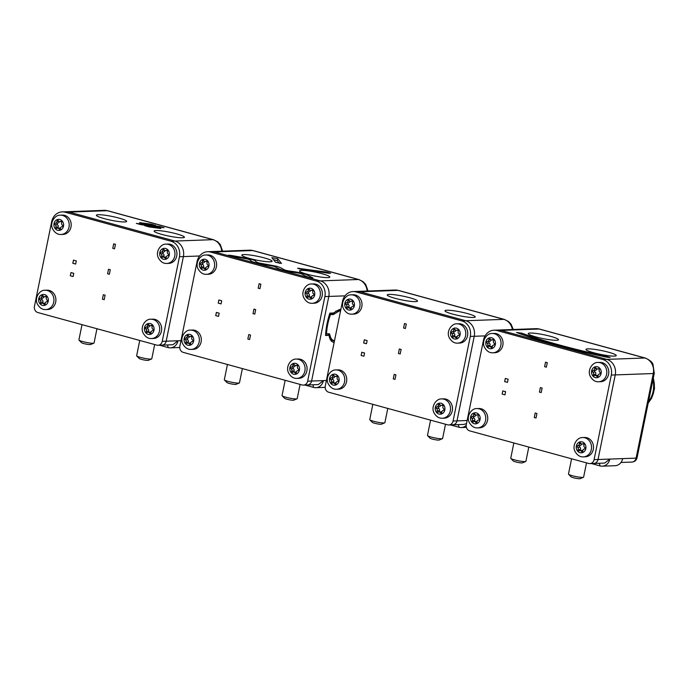<?xml version="1.0" encoding="UTF-8"?>
<svg xmlns="http://www.w3.org/2000/svg" width="689" height="689" viewBox="0 0 689 689"><rect width="100%" height="100%" fill="white"/><g stroke="black" fill="none" stroke-linecap="round" stroke-linejoin="round"><path stroke-width="1.03" d="M109.362 274.265L107.596 273.783L108.517 269.27L110.274 269.761L109.362 274.265L107.596 273.783L108.517 269.27L110.274 269.761L109.362 274.265M112.772 248.35L113.685 243.846L115.451 244.328L114.538 248.832L112.772 248.35L114.538 248.832L115.451 244.328L113.685 243.846L112.772 248.35M102.428 299.207L103.341 294.703L105.107 295.185L104.185 299.689L102.428 299.207L104.185 299.689L105.107 295.185L103.341 294.703L102.428 299.207M75.644 264.059L76.29 260.916L73.49 260.149L72.853 263.293L75.644 264.059L76.29 260.916L73.456 260.141L72.819 263.284L75.644 264.059M70.958 272.577L70.304 275.772L73.112 276.539L73.757 273.344L70.958 272.577L70.312 275.772L73.112 276.539L73.749 273.369L71.053 272.603M34.45 306.329L51.666 221.729A12.876 11.308 87.9 0 1 62.208 211.876A12.876 11.308 87.9 0 1 65.222 212.229L170.984 241.21A12.876 11.308 87.9 0 1 179.45 256.739L162.242 341.339A5.15 4.522 87.9 0 1 158.022 345.275A5.15 4.522 87.9 0 1 156.816 345.137L37.835 312.539A5.15 4.522 87.9 0 1 34.45 306.329M213.624 239.763A7.725 3.566 105.3 0 0 213.504 239.729A7.725 3.566 105.3 0 0 212.987 239.669L174.928 241.064L69.167 212.083A12.876 11.308 87.9 0 0 66.153 211.73A12.876 11.308 87.9 0 1 69.167 212.083L174.928 241.064A12.876 11.308 87.9 0 1 183.395 256.592L166.187 341.193A5.15 4.522 87.9 0 1 161.967 345.137A5.15 4.522 87.9 0 1 160.761 344.991M159.564 345.223L168.245 347.601A9.267 8.139 -92.1 0 0 170.416 347.85A9.267 8.139 -92.1 0 0 178.012 340.762L166.187 341.193L183.395 256.592L179.45 256.739M139.746 340.461L136.637 355.731A7.725 0.982 11.5 0 0 136.723 355.937A7.725 0.982 11.5 0 0 142.881 357.996A7.725 0.982 11.5 0 0 150.813 359.081A7.725 0.982 11.5 0 0 151.614 358.96A7.725 0.982 11.5 0 0 151.778 358.814L154.68 344.552M151.614 358.96L148.342 360.338A4.745 0.603 -168.5 0 1 143.674 359.891A4.745 0.603 -168.5 0 1 139.204 358.478L136.723 355.937M82.017 324.64L78.908 339.918A7.725 0.982 11.5 0 0 79.002 340.116A7.725 0.982 11.5 0 0 85.152 342.175A7.725 0.982 11.5 0 0 93.093 343.268A7.725 0.982 11.5 0 0 93.885 343.148A7.725 0.982 11.5 0 0 94.049 342.993L96.951 328.739M93.885 343.148L90.612 344.517A4.745 0.603 -168.5 0 1 85.944 344.078A4.745 0.603 -168.5 0 1 81.474 342.666L79.002 340.116M49.341 290.457A9.655 8.475 -92.1 0 0 47.076 290.19L45.104 290.258A9.655 8.475 87.9 0 1 47.369 290.525A9.655 8.475 87.9 0 1 53.725 302.178A9.655 8.475 87.9 0 1 45.81 309.559L47.782 309.49A9.655 8.475 -92.1 0 0 55.878 300.826A9.655 8.475 -92.1 0 0 49.341 290.457M45.293 296.537A1.834 1.611 87.9 0 1 43.209 295.96A0.922 0.81 -92.1 0 0 41.753 296.459A1.834 1.611 87.9 0 1 40.289 298.216A0.922 0.81 -92.1 0 0 39.953 299.904A1.834 1.611 87.9 0 1 40.573 302.238A0.922 0.81 -92.1 0 0 41.693 303.436A1.834 1.611 87.9 0 1 43.769 304.004A0.922 0.81 -92.1 0 0 45.233 303.513A1.834 1.611 87.9 0 1 46.688 301.756A0.922 0.81 -92.1 0 0 47.033 300.059A1.834 1.611 87.9 0 1 46.404 297.734A0.922 0.81 -92.1 0 0 45.293 296.537L45.999 296.511M43.975 296.632A1.834 1.611 87.9 0 1 42.546 298.13A0.922 0.81 -92.1 0 0 42.201 299.827A1.834 1.611 87.9 0 1 42.821 302.152A0.922 0.81 -92.1 0 0 43.002 303.203M42.391 303.22L44.647 303.143A1.834 1.611 87.9 0 1 45.25 303.255M155.103 319.429A9.655 8.475 -92.1 0 0 152.837 319.171L150.865 319.24A9.655 8.475 87.9 0 1 153.13 319.507A9.655 8.475 87.9 0 1 159.478 331.151A9.655 8.475 87.9 0 1 151.571 338.54L153.544 338.471A9.655 8.475 -92.1 0 0 161.631 329.807A9.655 8.475 -92.1 0 0 155.103 319.429M151.046 325.509A1.834 1.611 87.9 0 1 148.97 324.941A0.922 0.81 -92.1 0 0 147.506 325.432A1.834 1.611 87.9 0 1 146.051 327.197A0.922 0.81 -92.1 0 0 145.706 328.886A1.834 1.611 87.9 0 1 146.326 331.211A0.922 0.81 -92.1 0 0 147.446 332.417A1.834 1.611 87.9 0 1 149.53 332.985A0.922 0.81 -92.1 0 0 150.986 332.494A1.834 1.611 87.9 0 1 152.441 330.729A0.922 0.81 -92.1 0 0 152.786 329.041A1.834 1.611 87.9 0 1 152.166 326.707A0.922 0.81 -92.1 0 0 151.046 325.509L151.752 325.484M149.737 325.613A1.834 1.611 87.9 0 1 148.307 327.111A0.922 0.81 -92.1 0 0 147.963 328.799A1.834 1.611 87.9 0 1 148.583 331.133A0.922 0.81 -92.1 0 0 148.764 332.176M148.152 332.201L150.4 332.115A1.834 1.611 87.9 0 1 151.012 332.227M170.372 244.345A9.655 8.475 -92.1 0 0 168.116 244.078L166.144 244.147A9.655 8.475 87.9 0 1 168.409 244.414A9.655 8.475 87.9 0 1 174.756 256.067A9.655 8.475 87.9 0 1 166.85 263.448L168.822 263.379A9.655 8.475 -92.1 0 0 176.909 254.715A9.655 8.475 -92.1 0 0 170.372 244.345M166.325 250.426A1.834 1.611 87.9 0 1 164.249 249.849A0.922 0.81 -92.1 0 0 162.785 250.348A1.834 1.611 87.9 0 1 161.329 252.105A0.922 0.81 -92.1 0 0 160.985 253.793A1.834 1.611 87.9 0 1 161.605 256.127A0.922 0.81 -92.1 0 0 162.725 257.324A1.834 1.611 87.9 0 1 164.8 257.893A0.922 0.81 -92.1 0 0 166.264 257.402A1.834 1.611 87.9 0 1 167.72 255.645A0.922 0.81 -92.1 0 0 168.064 253.948A1.834 1.611 87.9 0 1 167.444 251.623A0.922 0.81 -92.1 0 0 166.325 250.426L167.031 250.4M165.015 250.52A1.834 1.611 87.9 0 1 163.577 252.019A0.922 0.81 -92.1 0 0 163.233 253.716A1.834 1.611 87.9 0 1 163.861 256.041A0.922 0.81 -92.1 0 0 164.034 257.092M163.422 257.109L165.679 257.031A1.834 1.611 87.9 0 1 166.29 257.143M64.62 215.364A9.655 8.475 -92.1 0 0 62.355 215.106L60.382 215.175A9.655 8.475 87.9 0 1 62.647 215.442A9.655 8.475 87.9 0 1 69.003 227.086A9.655 8.475 87.9 0 1 61.088 234.475L63.061 234.406A9.655 8.475 -92.1 0 0 71.156 225.734A9.655 8.475 -92.1 0 0 64.62 215.364M60.563 221.445A1.834 1.611 87.9 0 1 58.487 220.876A0.922 0.81 -92.1 0 0 57.023 221.367A1.834 1.611 87.9 0 1 55.568 223.124A0.922 0.81 -92.1 0 0 55.223 224.821A1.834 1.611 87.9 0 1 55.852 227.146A0.922 0.81 -92.1 0 0 56.963 228.352A1.834 1.611 87.9 0 1 59.047 228.92A0.922 0.81 -92.1 0 0 60.511 228.429A1.834 1.611 87.9 0 1 61.967 226.664A0.922 0.81 -92.1 0 0 62.311 224.976A1.834 1.611 87.9 0 1 61.683 222.642A0.922 0.81 -92.1 0 0 60.563 221.445L61.278 221.419M59.254 221.548A1.834 1.611 87.9 0 1 57.824 223.047A0.922 0.81 -92.1 0 0 57.48 224.735A1.834 1.611 87.9 0 1 58.1 227.069A0.922 0.81 -92.1 0 0 58.281 228.111M57.669 228.137L59.917 228.05A1.834 1.611 87.9 0 1 60.529 228.162M159.469 226.448L164.034 227.697L140.9 224.657L136.336 223.408L159.469 226.448L159.34 227.077M155.611 225.389L144.044 223.873L139.471 222.616L151.037 224.14L155.611 225.389M151.037 224.14L150.908 224.778M156.317 227.232L160.89 228.49L149.324 226.965L144.75 225.716L156.317 227.232L156.188 227.87M162.242 341.339L166.187 341.193A5.15 4.522 87.9 0 1 161.967 345.137L172.896 344.733L178.012 340.762L180.992 340.65M183.205 231.504A7.725 3.566 -74.7 0 1 183.705 231.564L137.524 218.913A7.725 3.566 105.3 0 0 137.016 218.852L212.987 239.669A12.876 11.308 87.9 0 1 221.712 251.201M170.984 241.21L174.928 241.064A12.876 11.308 87.9 0 1 183.395 256.592L199.595 255.998M156.041 230.531A15.451 1.964 -168.5 0 1 173.266 233.02A15.451 1.964 -168.5 0 1 184.402 237.231A15.451 1.964 -168.5 0 1 168.874 236.077A15.451 1.964 -168.5 0 1 154.121 231.073A15.451 1.964 -168.5 0 1 156.041 230.531M98.312 214.71A15.451 1.964 -168.5 0 1 115.537 217.207A15.451 1.964 -168.5 0 1 126.673 221.419A15.451 1.964 -168.5 0 1 111.136 220.256A15.451 1.964 -168.5 0 1 96.391 215.252A15.451 1.964 -168.5 0 1 98.312 214.71M254.775 314.106L253.018 313.624L253.931 309.12L255.697 309.602L254.775 314.106L253.018 313.624L253.931 309.12L255.697 309.602L254.775 314.106M258.186 288.191L259.107 283.687L260.864 284.169L259.951 288.674L258.186 288.191L259.951 288.674L260.864 284.169L259.107 283.687L258.186 288.191M247.842 339.057L248.755 334.544L250.52 335.035L249.607 339.539L247.842 339.057L249.607 339.539L250.52 335.035L248.755 334.544L247.842 339.057M221.066 303.909L221.703 300.757L218.904 299.991L218.267 303.143L221.066 303.909L221.703 300.757L218.878 299.982L218.232 303.134L221.066 303.909M216.372 312.453L215.726 315.622L218.525 316.389L219.171 313.219L216.475 312.444M179.863 346.171L197.08 261.57A12.876 11.308 87.9 0 1 207.622 251.718A12.876 11.308 87.9 0 1 210.645 252.071L316.397 281.052A12.876 11.308 87.9 0 1 324.872 296.58L307.656 381.181A5.15 4.522 87.9 0 1 303.436 385.125A5.15 4.522 87.9 0 1 302.23 384.979L183.257 352.38A5.15 4.522 87.9 0 1 179.863 346.171M216.372 312.418L215.726 315.622L218.525 316.389L219.18 313.185L216.372 312.418M359.038 279.605A7.725 3.566 105.3 0 0 358.917 279.57A7.725 3.566 105.3 0 0 358.9 279.562A7.725 3.566 105.3 0 0 358.409 279.51L320.342 280.905L214.58 251.924A12.876 11.308 87.9 0 0 211.566 251.58A12.876 11.308 87.9 0 1 214.58 251.924L320.342 280.905A12.876 11.308 87.9 0 1 328.808 296.442L311.6 381.043A5.15 4.522 87.9 0 1 307.38 384.979A5.15 4.522 87.9 0 1 306.174 384.841M304.986 385.065L313.659 387.442A9.267 8.139 -92.1 0 0 315.829 387.7A9.267 8.139 -92.1 0 0 323.425 380.604L311.6 381.043L328.808 296.442L324.872 296.58M285.16 380.302L282.051 395.572A7.725 0.982 11.5 0 0 282.146 395.779A7.725 0.982 11.5 0 0 288.295 397.837A7.725 0.982 11.5 0 0 296.236 398.922A7.725 0.982 11.5 0 0 297.028 398.802A7.725 0.982 11.5 0 0 297.192 398.655L300.094 384.393M297.028 398.802L293.755 400.18A4.745 0.603 -168.5 0 1 289.087 399.732A4.745 0.603 -168.5 0 1 284.617 398.32L282.146 395.779M227.43 364.49L224.33 379.76A7.725 0.982 11.5 0 0 224.416 379.958A7.725 0.982 11.5 0 0 230.574 382.016A7.725 0.982 11.5 0 0 238.506 383.11A7.725 0.982 11.5 0 0 239.307 382.989A7.725 0.982 11.5 0 0 239.471 382.843L242.364 368.581M239.307 382.989L236.034 384.367A4.745 0.603 -168.5 0 1 231.366 383.919A4.745 0.603 -168.5 0 1 226.888 382.507L224.416 379.958M194.754 330.298A9.655 8.475 -92.1 0 0 192.498 330.031L190.526 330.109A9.655 8.475 87.9 0 1 192.791 330.367A9.655 8.475 87.9 0 1 199.138 342.02A9.655 8.475 87.9 0 1 191.232 349.409L193.204 349.332A9.655 8.475 -92.1 0 0 201.291 340.667A9.655 8.475 -92.1 0 0 194.754 330.298M190.707 336.378A1.834 1.611 87.9 0 1 188.631 335.81A0.922 0.81 -92.1 0 0 187.167 336.301A1.834 1.611 87.9 0 1 185.711 338.058A0.922 0.81 -92.1 0 0 185.367 339.755A1.834 1.611 87.9 0 1 185.987 342.08A0.922 0.81 -92.1 0 0 187.107 343.277A1.834 1.611 87.9 0 1 189.182 343.854A0.922 0.81 -92.1 0 0 190.646 343.355A1.834 1.611 87.9 0 1 192.102 341.598A0.922 0.81 -92.1 0 0 192.446 339.91A1.834 1.611 87.9 0 1 191.826 337.576A0.922 0.81 -92.1 0 0 190.707 336.378L191.413 336.353M189.397 336.473A1.834 1.611 87.9 0 1 187.959 337.98A0.922 0.81 -92.1 0 0 187.615 339.668A1.834 1.611 87.9 0 1 188.243 342.002A0.922 0.81 -92.1 0 0 188.416 343.044M187.804 343.07L190.061 342.984A1.834 1.611 87.9 0 1 190.672 343.096M300.516 359.279A9.655 8.475 -92.1 0 0 298.251 359.012L296.279 359.081A9.655 8.475 87.9 0 1 298.544 359.348A9.655 8.475 87.9 0 1 304.9 371.001A9.655 8.475 87.9 0 1 296.985 378.382L298.957 378.313A9.655 8.475 -92.1 0 0 307.053 369.648A9.655 8.475 -92.1 0 0 300.516 359.279M296.468 365.351A1.834 1.611 87.9 0 1 294.384 364.782A0.922 0.81 -92.1 0 0 292.92 365.273A1.834 1.611 87.9 0 1 291.464 367.039A0.922 0.81 -92.1 0 0 291.12 368.727A1.834 1.611 87.9 0 1 291.748 371.061A0.922 0.81 -92.1 0 0 292.868 372.258A1.834 1.611 87.9 0 1 294.944 372.827A0.922 0.81 -92.1 0 0 296.408 372.336A1.834 1.611 87.9 0 1 297.863 370.57A0.922 0.81 -92.1 0 0 298.208 368.882A1.834 1.611 87.9 0 1 297.579 366.557A0.922 0.81 -92.1 0 0 296.468 365.351L297.174 365.325M295.15 365.454A1.834 1.611 87.9 0 1 293.721 366.953A0.922 0.81 -92.1 0 0 293.376 368.649A1.834 1.611 87.9 0 1 293.996 370.975A0.922 0.81 -92.1 0 0 294.177 372.026M293.566 372.043L295.814 371.965A1.834 1.611 87.9 0 1 296.425 372.077M315.795 284.187A9.655 8.475 -92.1 0 0 313.529 283.92L311.557 283.997A9.655 8.475 87.9 0 1 313.822 284.256A9.655 8.475 87.9 0 1 320.178 295.908A9.655 8.475 87.9 0 1 312.263 303.298L314.236 303.22A9.655 8.475 -92.1 0 0 322.323 294.556A9.655 8.475 -92.1 0 0 315.795 284.187M311.738 290.267A1.834 1.611 87.9 0 1 309.662 289.699A0.922 0.81 -92.1 0 0 308.198 290.19A1.834 1.611 87.9 0 1 306.743 291.947A0.922 0.81 -92.1 0 0 306.398 293.643A1.834 1.611 87.9 0 1 307.027 295.969A0.922 0.81 -92.1 0 0 308.138 297.166A1.834 1.611 87.9 0 1 310.222 297.743A0.922 0.81 -92.1 0 0 311.678 297.243A1.834 1.611 87.9 0 1 313.142 295.486A0.922 0.81 -92.1 0 0 313.478 293.798A1.834 1.611 87.9 0 1 312.858 291.464A0.922 0.81 -92.1 0 0 311.738 290.267L312.453 290.241M310.429 290.362A1.834 1.611 87.9 0 1 308.999 291.869A0.922 0.81 -92.1 0 0 308.655 293.557A1.834 1.611 87.9 0 1 309.275 295.891A0.922 0.81 -92.1 0 0 309.456 296.933M308.844 296.959L311.092 296.873A1.834 1.611 87.9 0 1 311.704 296.985M210.033 255.206A9.655 8.475 -92.1 0 0 207.777 254.947L205.804 255.016A9.655 8.475 87.9 0 1 208.061 255.283A9.655 8.475 87.9 0 1 214.417 266.927A9.655 8.475 87.9 0 1 206.511 274.317L208.483 274.248A9.655 8.475 -92.1 0 0 216.57 265.584A9.655 8.475 -92.1 0 0 210.033 255.206M205.985 261.286A1.834 1.611 87.9 0 1 203.901 260.718A0.922 0.81 -92.1 0 0 202.445 261.209A1.834 1.611 87.9 0 1 200.99 262.974A0.922 0.81 -92.1 0 0 200.645 264.662A1.834 1.611 87.9 0 1 201.266 266.996A0.922 0.81 -92.1 0 0 202.385 268.193A1.834 1.611 87.9 0 1 204.461 268.762A0.922 0.81 -92.1 0 0 205.925 268.271A1.834 1.611 87.9 0 1 207.38 266.505A0.922 0.81 -92.1 0 0 207.725 264.817A1.834 1.611 87.9 0 1 207.105 262.483A0.922 0.81 -92.1 0 0 205.985 261.286L206.691 261.26M204.676 261.389A1.834 1.611 87.9 0 1 203.238 262.888A0.922 0.81 -92.1 0 0 202.893 264.576A1.834 1.611 87.9 0 1 203.522 266.91A0.922 0.81 -92.1 0 0 203.694 267.961M203.083 267.978L205.339 267.9A1.834 1.611 87.9 0 1 205.951 268.012M307.656 381.181L311.6 381.043A5.15 4.522 87.9 0 1 307.38 384.979L318.309 384.583L323.425 380.604L326.405 380.5M340.65 310.489L335.793 311.101M340.547 310.997L338.945 310.558M340.538 311.049L337.266 310.661M339.022 311.152L333.166 314.615L329.445 314.442M332.89 313.021L331.4 314.132L329.514 314.201M330.427 314.718A32.099 14.813 105.3 0 0 326.534 333.846L325.673 333.614M334.243 341.985L332.589 342.037M334.139 342.502L331.71 341.417A22.504 10.387 -74.7 0 1 329.755 338.342L328.98 335.362L325.553 335.491A41.349 19.085 -74.7 0 1 329.867 313.133L333.493 312.995L339.298 309.533A119.817 55.292 -74.7 0 1 340.866 309.43M326.534 333.846L329.428 333.76L330.634 337.369A19.223 8.871 105.3 0 0 332.081 339.686L330.315 339.203L332.124 340.288M332.081 339.686L334.466 340.883M330.634 337.369L329.342 337.016M329.928 338.738A19.223 8.871 105.3 0 0 330.315 339.203M329.79 334.277L328.033 333.795L328.326 335.181M328.98 335.362L325.578 334.94M328.894 273.257L301.773 269.459L297.588 268.254L326.448 272.052L330.634 273.257L328.894 273.257M277.736 258.711L281.491 263.422L275.583 262.285L271.845 257.626L277.736 258.711L277.322 260.709L279.467 263.387M273.438 259.607L277.322 260.709M328.619 271.354A7.725 3.566 -74.7 0 1 329.127 271.406L282.938 258.754A7.725 3.566 105.3 0 0 282.438 258.694L358.409 279.51A12.876 11.308 87.9 0 1 367.125 291.051M316.397 281.052L320.342 280.905A12.876 11.308 87.9 0 1 328.808 296.442L345.017 295.848M309.111 277.443C299.861 274.308 305.46 273.886 293.66 272.336C287.511 271.483 282.645 270.338 279.054 268.891L274.377 266.393C272.077 265.842 250.865 262.733 250.882 260.614C249.831 259.667 248.014 259.004 245.43 258.625L229.79 255.705L228.498 255.154L232.253 255.619C234.553 256.17 255.757 259.279 255.74 261.398C256.79 262.345 258.616 263.009 261.2 263.387L276.84 266.307C286.09 269.442 280.483 269.864 292.282 271.414C298.44 272.258 303.306 273.412 306.889 274.851L312.866 277.908L309.111 277.443M301.455 270.372A15.451 1.964 -168.5 0 1 318.688 272.87A15.451 1.964 -168.5 0 1 329.816 277.081A15.451 1.964 -168.5 0 1 314.287 275.919A15.451 1.964 -168.5 0 1 299.534 270.915A15.451 1.964 -168.5 0 1 301.455 270.372M243.725 254.56A15.451 1.964 -168.5 0 1 260.95 257.049A15.451 1.964 -168.5 0 1 272.086 261.26A15.451 1.964 -168.5 0 1 256.558 260.106A15.451 1.964 -168.5 0 1 241.805 255.102A15.451 1.964 -168.5 0 1 243.725 254.56M430.573 420.144L427.473 435.422A7.725 0.982 11.5 0 0 427.559 435.62A7.725 0.982 11.5 0 0 433.717 437.679A7.725 0.982 11.5 0 0 441.649 438.772A7.725 0.982 11.5 0 0 442.45 438.652A7.725 0.982 11.5 0 0 442.614 438.497L445.507 424.243M442.45 438.652L439.177 440.03A4.745 0.603 -168.5 0 1 434.509 439.582A4.745 0.603 -168.5 0 1 430.031 438.17L427.559 435.62M372.852 404.331L369.743 419.601A7.725 0.982 11.5 0 0 369.838 419.808A7.725 0.982 11.5 0 0 375.987 421.866A7.725 0.982 11.5 0 0 383.919 422.951A7.725 0.982 11.5 0 0 384.72 422.831A7.725 0.982 11.5 0 0 384.884 422.684L387.786 408.422M384.72 422.831L381.448 424.209A4.745 0.603 -168.5 0 1 376.78 423.761A4.745 0.603 -168.5 0 1 372.31 422.348L369.838 419.808M340.177 370.139A9.655 8.475 -92.1 0 0 337.911 369.881L335.939 369.95A9.655 8.475 87.9 0 1 338.204 370.217A9.655 8.475 87.9 0 1 344.56 381.861A9.655 8.475 87.9 0 1 336.645 389.251L338.618 389.182A9.655 8.475 -92.1 0 0 346.713 380.517A9.655 8.475 -92.1 0 0 340.177 370.139M336.12 376.22A1.834 1.611 87.9 0 1 334.044 375.651A0.922 0.81 -92.1 0 0 332.58 376.142A1.834 1.611 87.9 0 1 331.125 377.908A0.922 0.81 -92.1 0 0 330.78 379.596A1.834 1.611 87.9 0 1 331.409 381.921A0.922 0.81 -92.1 0 0 332.52 383.127A1.834 1.611 87.9 0 1 334.604 383.695A0.922 0.81 -92.1 0 0 336.06 383.205A1.834 1.611 87.9 0 1 337.524 381.439A0.922 0.81 -92.1 0 0 337.86 379.751A1.834 1.611 87.9 0 1 337.24 377.417A0.922 0.81 -92.1 0 0 336.12 376.22L336.835 376.194M334.811 376.323A1.834 1.611 87.9 0 1 333.381 377.822A0.922 0.81 -92.1 0 0 333.037 379.51A1.834 1.611 87.9 0 1 333.657 381.844A0.922 0.81 -92.1 0 0 333.838 382.886M333.226 382.912L335.474 382.826A1.834 1.611 87.9 0 1 336.086 382.938M445.929 399.12A9.655 8.475 -92.1 0 0 443.673 398.853L441.701 398.931A9.655 8.475 87.9 0 1 443.966 399.189A9.655 8.475 87.9 0 1 450.313 410.842A9.655 8.475 87.9 0 1 442.407 418.232L444.379 418.154A9.655 8.475 -92.1 0 0 452.466 409.49A9.655 8.475 -92.1 0 0 445.929 399.12M441.882 405.201A1.834 1.611 87.9 0 1 439.806 404.624A0.922 0.81 -92.1 0 0 438.342 405.123A1.834 1.611 87.9 0 1 436.886 406.88A0.922 0.81 -92.1 0 0 436.542 408.568A1.834 1.611 87.9 0 1 437.162 410.902A0.922 0.81 -92.1 0 0 438.282 412.1A1.834 1.611 87.9 0 1 440.357 412.668A0.922 0.81 -92.1 0 0 441.821 412.177A1.834 1.611 87.9 0 1 443.277 410.42A0.922 0.81 -92.1 0 0 443.621 408.723A1.834 1.611 87.9 0 1 443.001 406.398A0.922 0.81 -92.1 0 0 441.882 405.201L442.588 405.175M440.572 405.296A1.834 1.611 87.9 0 1 439.134 406.803A0.922 0.81 -92.1 0 0 438.79 408.491A1.834 1.611 87.9 0 1 439.418 410.816A0.922 0.81 -92.1 0 0 439.591 411.867M438.979 411.893L441.236 411.807A1.834 1.611 87.9 0 1 441.847 411.919M461.208 324.028A9.655 8.475 -92.1 0 0 458.943 323.77L456.979 323.839A9.655 8.475 87.9 0 1 459.236 324.106A9.655 8.475 87.9 0 1 465.592 335.75A9.655 8.475 87.9 0 1 457.685 343.139L459.649 343.07A9.655 8.475 -92.1 0 0 467.745 334.406A9.655 8.475 -92.1 0 0 461.208 324.028M457.16 330.109A1.834 1.611 87.9 0 1 455.076 329.54A0.922 0.81 -92.1 0 0 453.62 330.031A1.834 1.611 87.9 0 1 452.165 331.797A0.922 0.81 -92.1 0 0 451.82 333.485A1.834 1.611 87.9 0 1 452.44 335.81A0.922 0.81 -92.1 0 0 453.56 337.016A1.834 1.611 87.9 0 1 455.636 337.584A0.922 0.81 -92.1 0 0 457.1 337.093A1.834 1.611 87.9 0 1 458.555 335.328A0.922 0.81 -92.1 0 0 458.9 333.64A1.834 1.611 87.9 0 1 458.271 331.306A0.922 0.81 -92.1 0 0 457.16 330.109L457.866 330.083M455.851 330.212A1.834 1.611 87.9 0 1 454.413 331.71A0.922 0.81 -92.1 0 0 454.068 333.398A1.834 1.611 87.9 0 1 454.697 335.732A0.922 0.81 -92.1 0 0 454.869 336.775M454.258 336.8L456.514 336.714A1.834 1.611 87.9 0 1 457.117 336.826M355.455 295.056A9.655 8.475 -92.1 0 0 353.19 294.789L351.218 294.858A9.655 8.475 87.9 0 1 353.483 295.125A9.655 8.475 87.9 0 1 359.83 306.777A9.655 8.475 87.9 0 1 351.924 314.158L353.896 314.089A9.655 8.475 -92.1 0 0 361.983 305.425A9.655 8.475 -92.1 0 0 355.455 295.056M351.399 301.127A1.834 1.611 87.9 0 1 349.323 300.559A0.922 0.81 -92.1 0 0 347.859 301.05A1.834 1.611 87.9 0 1 346.403 302.815A0.922 0.81 -92.1 0 0 346.059 304.504A1.834 1.611 87.9 0 1 346.688 306.838A0.922 0.81 -92.1 0 0 347.799 308.035A1.834 1.611 87.9 0 1 349.883 308.603A0.922 0.81 -92.1 0 0 351.338 308.112A1.834 1.611 87.9 0 1 352.794 306.355A0.922 0.81 -92.1 0 0 353.138 304.659A1.834 1.611 87.9 0 1 352.518 302.333A0.922 0.81 -92.1 0 0 351.399 301.127L352.105 301.102M350.09 301.231A1.834 1.611 87.9 0 1 348.66 302.729A0.922 0.81 -92.1 0 0 348.315 304.426A1.834 1.611 87.9 0 1 348.935 306.751A0.922 0.81 -92.1 0 0 349.116 307.802M348.505 307.819L350.753 307.742A1.834 1.611 87.9 0 1 351.364 307.854M400.197 353.948L398.431 353.466L399.344 348.961L401.11 349.444L400.197 353.948L398.431 353.466L399.344 348.961L401.11 349.444L400.197 353.948M403.608 328.033L404.521 323.529L406.286 324.011L405.365 328.524L403.608 328.033L405.365 328.524L406.286 324.011L404.521 323.529L403.608 328.033M393.255 378.898L394.177 374.394L395.934 374.876L395.021 379.381L393.255 378.898L395.021 379.381L395.934 374.876L394.177 374.394L393.255 378.898M366.479 343.751L367.125 340.599L364.326 339.832L363.68 342.984L366.479 343.751L367.125 340.599L364.292 339.823L363.654 342.976L366.479 343.751M361.785 352.294L361.148 355.464L363.938 356.23L364.584 353.061L361.889 352.294M325.286 386.012L342.493 301.412A12.876 11.308 87.9 0 1 353.044 291.568A12.876 11.308 87.9 0 1 356.058 291.912L461.819 320.893A12.876 11.308 87.9 0 1 470.286 336.43L453.078 421.031A5.15 4.522 87.9 0 1 448.858 424.967A5.15 4.522 87.9 0 1 447.652 424.829L328.67 392.222A5.15 4.522 87.9 0 1 325.286 386.012M361.794 352.26L361.139 355.464L363.938 356.23L364.593 353.035L361.794 352.26M504.46 319.455A7.725 3.566 105.3 0 0 504.339 319.412A7.725 3.566 105.3 0 0 504.314 319.412A7.725 3.566 105.3 0 0 503.823 319.36L465.755 320.747L360.002 291.774A12.876 11.308 87.9 0 0 356.98 291.421A12.876 11.308 87.9 0 1 360.002 291.774L465.755 320.747A12.876 11.308 87.9 0 1 474.23 336.284L457.014 420.884A5.15 4.522 87.9 0 1 452.802 424.82A5.15 4.522 87.9 0 1 451.588 424.682M467.133 420.514L457.014 420.884L474.23 336.284L470.286 336.43M450.399 424.906L459.081 427.283A9.267 8.139 -92.1 0 0 461.251 427.542A9.267 8.139 -92.1 0 0 466.195 425.389M453.078 421.031L457.014 420.884A5.15 4.522 87.9 0 1 452.802 424.82L463.731 424.424L466.496 423.649M474.032 311.195A7.725 3.566 -74.7 0 1 474.54 311.247L428.36 298.595A7.725 3.566 105.3 0 0 427.852 298.544L503.823 319.36A12.876 11.308 87.9 0 1 512.375 329.531M461.819 320.893L465.755 320.747A12.876 11.308 87.9 0 1 474.23 336.284L485.082 335.887M446.877 310.222A15.451 1.964 -168.5 0 1 464.102 312.711A15.451 1.964 -168.5 0 1 475.238 316.923A15.451 1.964 -168.5 0 1 459.701 315.769A15.451 1.964 -168.5 0 1 444.956 310.765A15.451 1.964 -168.5 0 1 446.877 310.222M389.139 294.401A15.451 1.964 -168.5 0 1 406.372 296.89A15.451 1.964 -168.5 0 1 417.5 301.102A15.451 1.964 -168.5 0 1 401.971 299.948A15.451 1.964 -168.5 0 1 387.218 294.944A15.451 1.964 -168.5 0 1 389.139 294.401M571.586 458.779L568.477 474.058A7.725 0.982 11.5 0 0 568.571 474.256A7.725 0.982 11.5 0 0 574.721 476.314A7.725 0.982 11.5 0 0 582.661 477.408A7.725 0.982 11.5 0 0 583.454 477.288A7.725 0.982 11.5 0 0 583.617 477.132L586.52 462.879M583.454 477.288L580.19 478.666A4.745 0.603 -168.5 0 1 575.513 478.218A4.745 0.603 -168.5 0 1 571.043 476.805L568.571 474.256M513.856 442.967L510.756 458.237A7.725 0.982 11.5 0 0 510.842 458.443A7.725 0.982 11.5 0 0 517 460.502A7.725 0.982 11.5 0 0 524.932 461.587A7.725 0.982 11.5 0 0 525.733 461.466A7.725 0.982 11.5 0 0 525.896 461.32L528.799 447.058M525.733 461.466L522.46 462.844A4.745 0.603 -168.5 0 1 517.792 462.397A4.745 0.603 -168.5 0 1 513.314 460.984L510.842 458.443M481.189 408.775A9.655 8.475 -92.1 0 0 478.924 408.517L476.952 408.586A9.655 8.475 87.9 0 1 479.217 408.853A9.655 8.475 87.9 0 1 485.564 420.497A9.655 8.475 87.9 0 1 477.658 427.886L479.63 427.817A9.655 8.475 -92.1 0 0 487.717 419.153A9.655 8.475 -92.1 0 0 481.189 408.775M477.132 414.856A1.834 1.611 87.9 0 1 475.057 414.287A0.922 0.81 -92.1 0 0 473.593 414.778A1.834 1.611 87.9 0 1 472.137 416.544A0.922 0.81 -92.1 0 0 471.793 418.232A1.834 1.611 87.9 0 1 472.413 420.566A0.922 0.81 -92.1 0 0 473.532 421.763A1.834 1.611 87.9 0 1 475.617 422.331A0.922 0.81 -92.1 0 0 477.072 421.84A1.834 1.611 87.9 0 1 478.528 420.075A0.922 0.81 -92.1 0 0 478.872 418.387A1.834 1.611 87.9 0 1 478.252 416.053A0.922 0.81 -92.1 0 0 477.132 414.856L477.839 414.83M475.823 414.959A1.834 1.611 87.9 0 1 474.394 416.457A0.922 0.81 -92.1 0 0 474.049 418.145A1.834 1.611 87.9 0 1 474.669 420.479A0.922 0.81 -92.1 0 0 474.85 421.522M474.239 421.547L476.487 421.461A1.834 1.611 87.9 0 1 477.098 421.582M586.942 437.756A9.655 8.475 -92.1 0 0 584.677 437.489L582.713 437.567A9.655 8.475 87.9 0 1 584.97 437.825A9.655 8.475 87.9 0 1 591.326 449.478A9.655 8.475 87.9 0 1 583.419 456.867L585.383 456.79A9.655 8.475 -92.1 0 0 593.479 448.126A9.655 8.475 -92.1 0 0 586.942 437.756M582.894 443.837A1.834 1.611 87.9 0 1 580.81 443.268A0.922 0.81 -92.1 0 0 579.354 443.759A1.834 1.611 87.9 0 1 577.899 445.516A0.922 0.81 -92.1 0 0 577.554 447.213A1.834 1.611 87.9 0 1 578.174 449.538A0.922 0.81 -92.1 0 0 579.294 450.735A1.834 1.611 87.9 0 1 581.37 451.304A0.922 0.81 -92.1 0 0 582.834 450.813A1.834 1.611 87.9 0 1 584.289 449.056A0.922 0.81 -92.1 0 0 584.634 447.359A1.834 1.611 87.9 0 1 584.005 445.034A0.922 0.81 -92.1 0 0 582.894 443.837L583.6 443.811M581.585 443.931A1.834 1.611 87.9 0 1 580.147 445.439A0.922 0.81 -92.1 0 0 579.802 447.127A1.834 1.611 87.9 0 1 580.431 449.461A0.922 0.81 -92.1 0 0 580.603 450.503M579.992 450.528L582.248 450.442A1.834 1.611 87.9 0 1 582.851 450.554M602.22 362.664A9.655 8.475 -92.1 0 0 599.955 362.405L597.983 362.474A9.655 8.475 87.9 0 1 600.248 362.741A9.655 8.475 87.9 0 1 606.604 374.385A9.655 8.475 87.9 0 1 598.689 381.775L600.662 381.706A9.655 8.475 -92.1 0 0 608.757 373.042A9.655 8.475 -92.1 0 0 602.22 362.664M598.173 368.744A1.834 1.611 87.9 0 1 596.088 368.176A0.922 0.81 -92.1 0 0 594.624 368.667A1.834 1.611 87.9 0 1 593.169 370.432A0.922 0.81 -92.1 0 0 592.824 372.12A1.834 1.611 87.9 0 1 593.453 374.454A0.922 0.81 -92.1 0 0 594.573 375.651A1.834 1.611 87.9 0 1 596.648 376.22A0.922 0.81 -92.1 0 0 598.112 375.729A1.834 1.611 87.9 0 1 599.568 373.963A0.922 0.81 -92.1 0 0 599.912 372.275A1.834 1.611 87.9 0 1 599.284 369.941A0.922 0.81 -92.1 0 0 598.173 368.744L598.879 368.718M596.855 368.848A1.834 1.611 87.9 0 1 595.425 370.346A0.922 0.81 -92.1 0 0 595.081 372.034A1.834 1.611 87.9 0 1 595.701 374.368A0.922 0.81 -92.1 0 0 595.882 375.41M595.27 375.436L597.518 375.35A1.834 1.611 87.9 0 1 598.13 375.462M496.459 333.691A9.655 8.475 -92.1 0 0 494.202 333.424L492.23 333.493A9.655 8.475 87.9 0 1 494.495 333.76A9.655 8.475 87.9 0 1 500.843 345.413A9.655 8.475 87.9 0 1 492.936 352.794L494.909 352.725A9.655 8.475 -92.1 0 0 502.996 344.061A9.655 8.475 -92.1 0 0 496.459 333.691M492.411 339.772A1.834 1.611 87.9 0 1 490.335 339.195A0.922 0.81 -92.1 0 0 488.871 339.694A1.834 1.611 87.9 0 1 487.416 341.451A0.922 0.81 -92.1 0 0 487.071 343.139A1.834 1.611 87.9 0 1 487.691 345.473A0.922 0.81 -92.1 0 0 488.811 346.67A1.834 1.611 87.9 0 1 490.887 347.239A0.922 0.81 -92.1 0 0 492.351 346.748A1.834 1.611 87.9 0 1 493.806 344.991A0.922 0.81 -92.1 0 0 494.151 343.294A1.834 1.611 87.9 0 1 493.531 340.969A0.922 0.81 -92.1 0 0 492.411 339.772L493.117 339.746M491.102 339.866A1.834 1.611 87.9 0 1 489.664 341.365A0.922 0.81 -92.1 0 0 489.319 343.062A1.834 1.611 87.9 0 1 489.948 345.387A0.922 0.81 -92.1 0 0 490.12 346.438M489.509 346.455L491.765 346.378A1.834 1.611 87.9 0 1 492.377 346.489M541.201 392.584L539.444 392.101L540.357 387.597L542.122 388.079L541.201 392.584L539.444 392.101L540.357 387.597L542.122 388.079L541.201 392.584M544.62 366.677L545.533 362.164L547.299 362.647L546.377 367.159L544.62 366.677L546.377 367.159L547.299 362.647L545.533 362.164L544.62 366.677M534.268 417.534L535.181 413.03L536.946 413.512L536.033 418.016L534.268 417.534L536.033 418.016L536.946 413.512L535.181 413.03L534.268 417.534M507.492 382.386L508.129 379.234L505.33 378.468L504.692 381.62L507.492 382.386L508.129 379.234L505.304 378.459L504.658 381.611L507.492 382.386M502.798 390.904L502.152 394.099L504.951 394.866L505.605 391.671L502.798 390.904L502.152 394.099L504.951 394.866L505.597 391.697L502.901 390.93M466.298 424.648L483.506 340.047A12.876 11.308 87.9 0 1 494.056 330.203A12.876 11.308 87.9 0 1 497.07 330.556L602.823 359.529A12.876 11.308 87.9 0 1 611.298 375.066L594.082 459.666A5.15 4.522 87.9 0 1 589.87 463.602A5.15 4.522 87.9 0 1 588.656 463.464L469.683 430.866A5.15 4.522 87.9 0 1 466.298 424.648M645.464 358.091A7.725 3.566 105.3 0 0 645.343 358.047A7.725 3.566 105.3 0 0 644.835 357.996L606.768 359.382L501.006 330.41A12.876 11.308 87.9 0 0 497.992 330.057A12.876 11.308 87.9 0 1 501.006 330.41L606.768 359.382A12.876 11.308 87.9 0 1 615.243 374.919L598.026 459.52A5.15 4.522 87.9 0 1 593.806 463.456L589.87 463.602M591.412 463.542L600.085 465.928A9.267 8.139 -92.1 0 0 602.264 466.177A9.267 8.139 -92.1 0 0 609.851 459.089L598.026 459.52L615.243 374.919L611.298 375.066M602.264 466.177L615.07 465.712A9.267 8.139 -92.1 0 0 622.667 458.616L636.093 458.125A5.15 4.522 87.9 0 1 631.873 462.069L620.97 462.465M606.174 356.299L610.127 357.488L606.785 357.212A132.271 16.812 -168.5 0 1 516.535 332.477L521.909 333.209A126.32 16.054 11.5 0 0 606.174 356.299L606.019 357.048M521.909 333.209L521.676 334.346M594.082 459.666L598.026 459.52A5.15 4.522 87.9 0 1 593.806 463.456L604.744 463.06L609.851 459.089L622.667 458.616M654.266 373.197A7.725 0.982 -168.5 0 1 654.266 373.257L637.11 457.565L636.093 458.125L653.301 373.524L615.243 374.919A12.876 11.308 87.9 0 0 606.768 359.382L602.823 359.529M615.044 349.831A7.725 3.566 -74.7 0 1 615.553 349.891L569.372 337.231A7.725 3.566 105.3 0 0 568.864 337.179L644.835 357.996A12.876 11.308 87.9 0 1 653.301 373.524A7.725 0.982 -168.5 0 0 654.266 373.257L652.957 364.248C652.302 362.138 649.761 360.071 645.326 358.047A7.725 3.566 105.3 0 0 645.326 358.047L615.561 349.891M587.889 348.858A15.451 1.964 -168.5 0 1 605.114 351.347A15.451 1.964 -168.5 0 1 616.25 355.558A15.451 1.964 -168.5 0 1 600.713 354.404A15.451 1.964 -168.5 0 1 585.969 349.401A15.451 1.964 -168.5 0 1 587.889 348.858M530.151 333.037A15.451 1.964 -168.5 0 1 547.385 335.526A15.451 1.964 -168.5 0 1 558.512 339.737A15.451 1.964 -168.5 0 1 542.984 338.583A15.451 1.964 -168.5 0 1 528.23 333.579A15.451 1.964 -168.5 0 1 530.151 333.037M137.533 218.913L107.742 210.748A7.725 3.566 105.3 0 0 107.725 210.748A7.725 3.566 105.3 0 0 107.234 210.696L65.222 212.229M42.821 302.152L40.573 302.238M42.546 298.13L40.289 298.216M43.579 296.391L41.753 296.459M42.201 299.827L39.953 299.904M48.23 301.282A5.538 4.857 87.9 0 1 40.177 303.995A5.538 4.857 87.9 0 1 42.072 294.677A5.538 4.857 87.9 0 1 48.23 301.282M45.121 303.961L43.769 304.004M148.583 331.133L146.326 331.211M148.307 327.111L146.051 327.197M149.332 325.363L147.506 325.432M147.963 328.799L145.706 328.886M153.983 330.264A5.538 4.857 87.9 0 1 145.93 332.976A5.538 4.857 87.9 0 1 147.825 323.649A5.538 4.857 87.9 0 1 153.983 330.264M150.874 332.933L149.53 332.985M163.861 256.041L161.605 256.127M163.577 252.019L161.329 252.105M164.611 250.279L162.785 250.348M163.233 253.716L160.985 253.793M169.261 255.171A5.538 4.857 87.9 0 1 161.209 257.884A5.538 4.857 87.9 0 1 163.104 248.565A5.538 4.857 87.9 0 1 169.261 255.171M166.152 257.85L164.8 257.893M58.1 227.069L55.852 227.146M57.824 223.047L55.568 223.124M58.858 221.298L57.023 221.367M57.48 224.735L55.223 224.821M63.5 226.19A5.538 4.857 87.9 0 1 55.447 228.912A5.538 4.857 87.9 0 1 57.351 219.584A5.538 4.857 87.9 0 1 63.5 226.19M60.391 228.869L59.047 228.92M168.245 347.601L167.461 344.931M62.208 211.876L104.211 210.343A12.876 11.308 87.9 0 1 104.263 210.334A12.876 11.308 87.9 0 1 107.234 210.696L137.016 218.852M213.504 239.729A7.725 3.566 105.3 0 0 213.487 239.72L183.713 231.564M282.946 258.754L253.164 250.598A7.725 3.566 105.3 0 0 253.139 250.589A7.725 3.566 105.3 0 0 252.648 250.538L210.645 252.071M188.243 342.002L185.987 342.08M187.959 337.98L185.711 338.058M188.993 336.232L187.167 336.301M187.615 339.668L185.367 339.755M193.643 341.124A5.538 4.857 87.9 0 1 185.591 343.837A5.538 4.857 87.9 0 1 187.486 334.518A5.538 4.857 87.9 0 1 193.643 341.124M190.534 343.802L189.182 343.854M293.996 370.975L291.748 371.061M293.721 366.953L291.464 367.039M294.754 365.213L292.92 365.273M293.376 368.649L291.12 368.727M299.405 370.105A5.538 4.857 87.9 0 1 291.344 372.818A5.538 4.857 87.9 0 1 293.247 363.499A5.538 4.857 87.9 0 1 299.405 370.105M296.296 372.775L294.944 372.827M309.275 295.891L307.027 295.969M308.999 291.869L306.743 291.947M310.033 290.121L308.198 290.19M308.655 293.557L306.398 293.643M314.675 295.013A5.538 4.857 87.9 0 1 306.622 297.726A5.538 4.857 87.9 0 1 308.517 288.407A5.538 4.857 87.9 0 1 314.675 295.013M311.566 297.691L310.222 297.743M203.522 266.91L201.266 266.996M203.238 262.888L200.99 262.974M204.271 261.14L202.445 261.209M202.893 264.576L200.645 264.662M208.922 266.04A5.538 4.857 87.9 0 1 200.869 268.753A5.538 4.857 87.9 0 1 202.764 259.434A5.538 4.857 87.9 0 1 208.922 266.04M205.813 268.71L204.461 268.762M313.659 387.442L312.875 384.781M334.665 313.495L332.933 313.021M333.665 314.373L331.909 313.891M333.166 314.615L331.4 314.132M334.165 342.381L332.908 342.037M329.971 335.164L328.214 334.682M326.448 272.052L326.276 272.896M299.327 268.254L299.19 268.934M207.622 251.718L249.633 250.185A12.876 11.308 87.9 0 1 249.685 250.185A12.876 11.308 87.9 0 1 252.648 250.538L282.438 258.694M232.253 255.619L232.115 256.282M311.574 277.348L311.454 277.917M333.657 381.844L331.409 381.921M333.381 377.822L331.125 377.908M334.415 376.073L332.58 376.142M333.037 379.51L330.78 379.596M339.057 380.974A5.538 4.857 87.9 0 1 331.004 383.687A5.538 4.857 87.9 0 1 332.899 374.36A5.538 4.857 87.9 0 1 339.057 380.974M335.948 383.644L334.604 383.695M439.418 410.816L437.162 410.902M439.134 406.803L436.886 406.88M440.168 405.054L438.342 405.123M438.79 408.491L436.542 408.568M444.818 409.946A5.538 4.857 87.9 0 1 436.766 412.659A5.538 4.857 87.9 0 1 438.66 403.341A5.538 4.857 87.9 0 1 444.818 409.946M441.709 412.625L440.357 412.668M454.697 335.732L452.44 335.81M454.413 331.71L452.165 331.797M455.446 329.962L453.62 330.031M454.068 333.398L451.82 333.485M460.097 334.863A5.538 4.857 87.9 0 1 452.044 337.576A5.538 4.857 87.9 0 1 453.939 328.248A5.538 4.857 87.9 0 1 460.097 334.863M456.988 337.532L455.636 337.584M348.935 306.751L346.688 306.838M348.66 302.729L346.403 302.815M349.685 300.99L347.859 301.05M348.315 304.426L346.059 304.504M354.335 305.882A5.538 4.857 87.9 0 1 346.283 308.594A5.538 4.857 87.9 0 1 348.178 299.276A5.538 4.857 87.9 0 1 354.335 305.882M351.226 308.551L349.883 308.603M428.369 298.595L398.578 290.439A7.725 3.566 105.3 0 0 398.561 290.431A7.725 3.566 105.3 0 0 398.061 290.379L356.058 291.912M459.081 427.283L458.297 424.622M353.044 291.568L395.047 290.026A12.876 11.308 87.9 0 1 395.098 290.026A12.876 11.308 87.9 0 1 398.061 290.379L427.852 298.544M648.254 402.789A23.822 20.911 -92.1 0 0 653.835 391.378A23.822 20.911 -92.1 0 0 653.241 378.278M652.922 379.863A23.822 20.911 87.9 0 1 653.103 391.404A23.822 20.911 87.9 0 1 648.487 401.635M474.669 420.479L472.413 420.566M474.394 416.457L472.137 416.544M475.419 414.709L473.593 414.778M474.049 418.145L471.793 418.232M480.069 419.61A5.538 4.857 87.9 0 1 472.017 422.323A5.538 4.857 87.9 0 1 473.911 412.995A5.538 4.857 87.9 0 1 480.069 419.61M476.96 422.279L475.617 422.331M580.431 449.461L578.174 449.538M580.147 445.439L577.899 445.516M581.18 443.69L579.354 443.759M579.802 447.127L577.554 447.213M585.831 448.582A5.538 4.857 87.9 0 1 577.778 451.295A5.538 4.857 87.9 0 1 579.673 441.976A5.538 4.857 87.9 0 1 585.831 448.582M582.722 451.261L581.37 451.304M595.701 374.368L593.453 374.454M595.425 370.346L593.169 370.432M596.459 368.598L594.624 368.667M595.081 372.034L592.824 372.12M601.109 373.498A5.538 4.857 87.9 0 1 593.048 376.211A5.538 4.857 87.9 0 1 594.951 366.884A5.538 4.857 87.9 0 1 601.109 373.498M598 376.168L596.648 376.22M489.948 345.387L487.691 345.473M489.664 341.365L487.416 341.451M490.697 339.625L488.871 339.694M489.319 343.062L487.071 343.139M495.348 344.517A5.538 4.857 87.9 0 1 487.295 347.23A5.538 4.857 87.9 0 1 489.19 337.911A5.538 4.857 87.9 0 1 495.348 344.517M492.239 347.196L490.887 347.239M569.372 337.231L539.59 329.075A7.725 3.566 105.3 0 0 539.573 329.066A7.725 3.566 105.3 0 0 539.074 329.015L497.07 330.556M600.085 465.928L599.301 463.258M494.056 330.203L536.059 328.662A12.876 11.308 87.9 0 1 536.111 328.662A12.876 11.308 87.9 0 1 539.074 329.015L568.864 337.179M161.967 345.137L158.022 345.275M46.232 296.683L44.587 296.744M45.81 309.559C42.365 309.792 39.54 307.914 37.318 303.952C34.14 297.605 39.979 289.69 45.104 290.258M151.985 325.664L150.348 325.725M151.571 338.54C148.126 338.764 145.293 336.895 143.079 332.925C139.901 326.586 145.741 318.671 150.865 319.24M167.263 250.572L165.627 250.632M166.85 263.448C163.405 263.68 160.571 261.803 158.349 257.841C155.171 251.494 161.019 243.579 166.144 244.147M61.51 221.6L59.865 221.66M61.088 234.475C57.643 234.699 54.81 232.83 52.597 228.86C49.419 222.513 55.258 214.606 60.382 215.175M170.416 347.85L179.751 347.514M107.63 210.722L105.365 210.36M222.616 251.175L220.256 244.526L217.681 241.839L213.478 239.729M180.974 230.798L183.662 231.547M307.38 384.979L303.436 385.125M191.645 336.533L190.009 336.585M191.232 349.409C187.787 349.633 184.953 347.764 182.731 343.794C179.553 337.446 185.401 329.54 190.526 330.109M297.407 365.506L295.762 365.566M296.985 378.382C293.54 378.614 290.715 376.737 288.493 372.775C285.315 366.427 291.154 358.513 296.279 359.081M312.677 290.413L311.04 290.474M312.263 303.298C308.818 303.522 305.985 301.653 303.771 297.682C300.593 291.335 306.433 283.429 311.557 283.997M206.924 261.441L205.279 261.501M206.511 274.317C203.066 274.541 200.232 272.672 198.01 268.701C194.832 262.363 200.68 254.448 205.804 255.016M315.829 387.7L325.174 387.356M332.115 340.288L333.881 340.771M253.044 250.563L250.787 250.21M368.038 291.016L365.678 284.376L363.103 281.68L358.9 279.57M329.135 271.406L358.917 279.57M326.388 270.639L329.075 271.397M337.059 376.375L335.422 376.435M336.645 389.251C333.2 389.474 330.367 387.606 328.153 383.635C324.975 377.288 330.815 369.382 335.939 369.95M442.82 405.347L441.184 405.408M442.407 418.232C438.962 418.456 436.128 416.587 433.906 412.616C430.728 406.269 436.576 398.354 441.701 398.931M458.099 330.264L456.454 330.324M457.685 343.139C454.24 343.363 451.407 341.494 449.185 337.524C446.007 331.176 451.855 323.27 456.979 323.839M352.337 301.282L350.701 301.343M351.924 314.158C348.479 314.391 345.645 312.513 343.432 308.551C340.254 302.204 346.093 294.289 351.218 294.858M452.802 424.82L448.858 424.967M461.251 427.542L466.384 427.352M398.466 290.413L396.201 290.052M513.271 329.497L511.092 324.218L508.516 321.53L504.314 319.412M474.549 311.256L504.339 319.412M471.801 310.489L474.488 311.239M653.353 377.744L654.55 388.398L651.742 398.035L648.203 403.056M478.071 415.011L476.435 415.071M477.658 427.886C474.213 428.11 471.379 426.241 469.166 422.271C465.988 415.932 471.827 408.017 476.952 408.586M583.833 443.983L582.188 444.043M583.419 456.867C579.966 457.091 577.141 455.222 574.919 451.252C571.741 444.905 577.589 436.998 582.713 437.567M599.111 368.899L597.466 368.959M598.689 381.775C595.244 381.999 592.411 380.13 590.197 376.16C587.019 369.821 592.859 361.906 597.983 362.474M493.35 339.918L491.713 339.978M492.936 352.794C489.491 353.026 486.658 351.149 484.436 347.187C481.258 340.84 487.106 332.925 492.23 333.493M637.11 457.565C636.403 460.364 634.664 461.863 631.873 462.061M539.47 329.049L537.213 328.687M612.814 349.125L615.501 349.874"/></g></svg>
